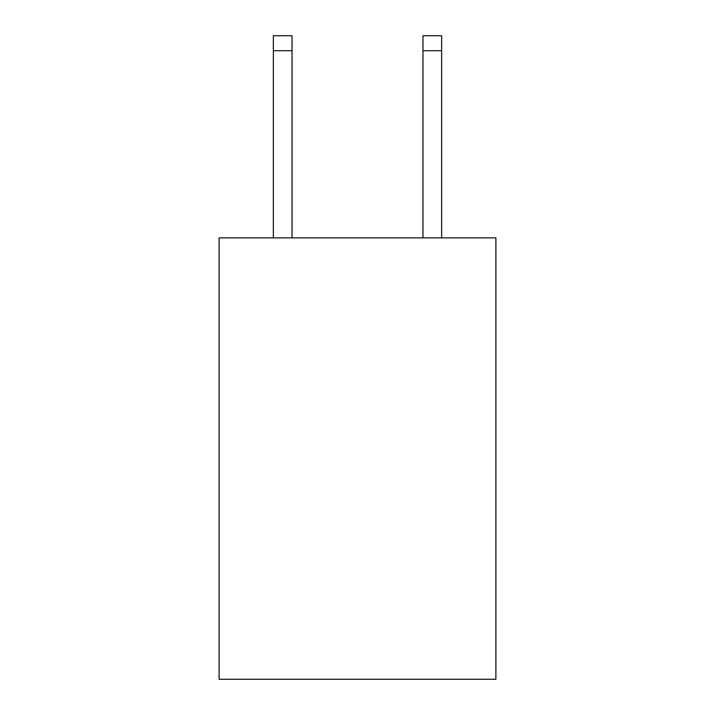 <?xml version="1.0" encoding="UTF-8"?>
<svg xmlns="http://www.w3.org/2000/svg" width="715" height="715" viewBox="0 0 715 715"><rect width="100%" height="100%" fill="white"/><g stroke="black" fill="none" stroke-linecap="round" stroke-linejoin="round"><path stroke-width="1.07" d="M495.897 237.881L495.897 679.25L219.103 679.25L219.103 237.881L495.897 237.881M441.656 237.881L441.656 35.75L422.958 35.75L422.958 237.881M292.042 237.881L292.042 50.711L273.344 50.711L273.344 35.75L292.042 35.75L292.042 50.711M273.344 237.881L273.344 50.711M422.958 50.711L441.656 50.711"/></g></svg>
